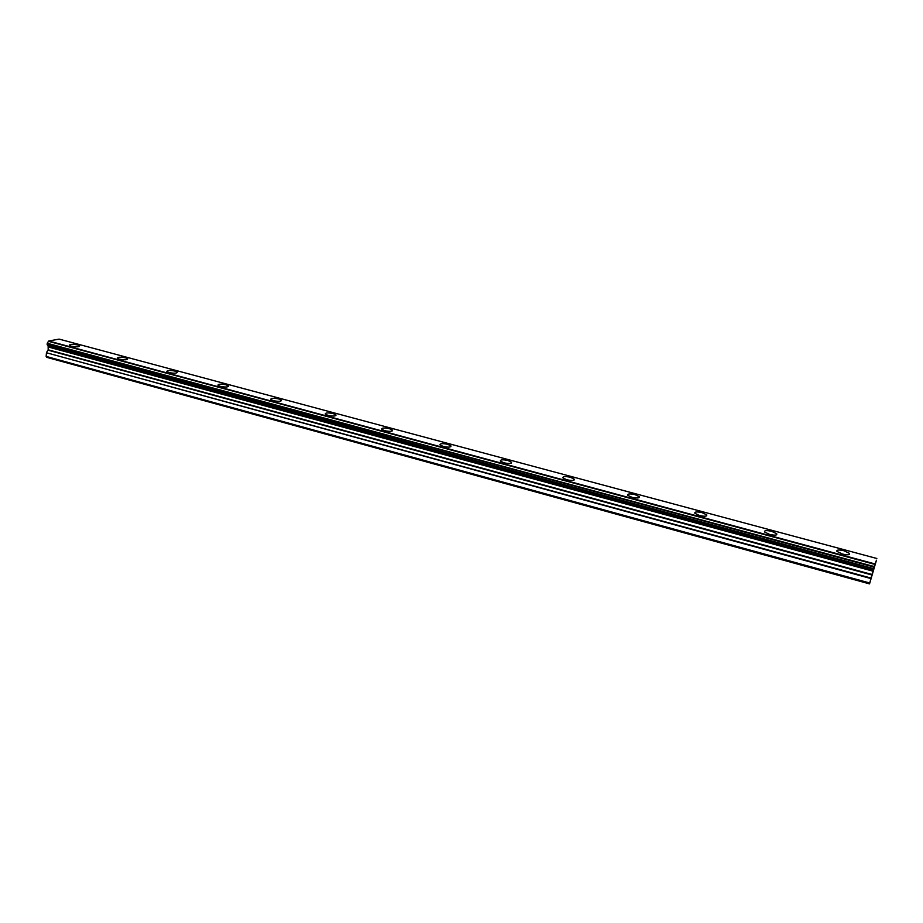 <?xml version="1.0" encoding="UTF-8"?>
<svg xmlns="http://www.w3.org/2000/svg" width="923" height="923" viewBox="0 0 923 923"><rect width="100%" height="100%" fill="white"/><g stroke="black" fill="none" stroke-linecap="round" stroke-linejoin="round"><path stroke-width="1.38" d="M842.445 554.042C847.649 555.196 850.002 554.988 849.518 553.408L843.968 550.754C838.788 549.6 836.446 549.82 836.919 551.389L842.445 554.042M71.267 346.194C76.321 347.14 79.113 347.036 79.655 345.871L77.705 344.96C72.675 344.025 69.883 344.129 69.329 345.283L71.267 346.194M119.402 359.162C124.467 360.12 127.236 360.005 127.697 358.805L125.609 357.824C120.555 356.878 117.798 356.993 117.313 358.193L119.402 359.162M169.071 372.557C174.147 373.527 176.893 373.388 177.274 372.165L175.024 371.104C169.959 370.135 167.225 370.261 166.832 371.496L169.071 372.557M220.343 386.379C225.443 387.36 228.154 387.222 228.466 385.941L226.031 384.799C220.955 383.818 218.255 383.956 217.932 385.237L220.343 386.379M273.323 400.651C278.434 401.655 281.111 401.493 281.33 400.19L278.723 398.944C273.623 397.951 270.958 398.101 270.716 399.417L273.323 400.651M328.069 415.408C333.203 416.423 335.834 416.261 335.984 414.912L333.157 413.573C328.046 412.558 325.415 412.719 325.254 414.069L328.069 415.408M384.683 430.672C389.829 431.699 392.437 431.526 392.494 430.141L389.437 428.687C384.314 427.649 381.718 427.834 381.637 429.218L384.683 430.672M443.271 446.455C448.428 447.505 450.989 447.32 450.978 445.901L447.655 444.321C442.521 443.271 439.959 443.467 439.971 444.886L443.271 446.455M503.923 462.804C509.092 463.865 511.619 463.681 511.515 462.227L507.927 460.508C502.781 459.446 500.254 459.642 500.347 461.085L503.923 462.804M566.757 479.741C571.937 480.825 574.429 480.618 574.244 479.141L570.333 477.26C565.176 476.187 562.695 476.395 562.868 477.872L566.757 479.741M631.897 497.301C637.078 498.397 639.535 498.189 639.27 496.678L635.012 494.636C629.855 493.54 627.398 493.747 627.652 495.259L631.897 497.301M699.461 515.507C704.653 516.626 707.076 516.418 706.73 514.872L702.091 512.646C696.923 511.538 694.5 511.746 694.834 513.28L699.461 515.507M769.586 534.405C774.789 535.548 777.178 535.328 776.762 533.771L771.697 531.336C766.517 530.217 764.14 530.425 764.544 531.983L769.586 534.405M873.931 567.045L876.458 560.215L869.535 583.89L873.931 567.045L47.223 343.264L47.258 344.844L873.446 568.914L47.258 344.844M869.731 583.001L46.15 356.416L46.773 357.328L869.535 583.89M873.527 568.591L47.119 344.533M874.831 563.895L48.734 341.002L59.118 339.11L876.838 558.484L59.118 339.11M46.15 356.416L46.45 352.748L870.897 578.559M871.035 578.075L46.45 352.748M46.577 352.378L48.169 349.794L48.146 346.425L873.089 570.518M873.135 570.287L48.146 346.425M48.088 346.217L47.511 344.914M874.081 566.526L47.223 343.252M47.442 342.883L48.481 341.325L874.692 564.368M48.4 347.036L872.927 571.164M872.05 574.51L48.169 349.794M48.042 350.163L871.923 574.994M48.331 346.702L873.02 570.795M849.229 554.527L849.518 553.408M228.396 386.518L228.466 385.941M281.25 400.813L281.33 400.19M335.891 415.592L335.984 414.912M392.379 430.868L392.494 430.141M450.839 446.697L450.978 445.901M511.365 463.069L511.515 462.227M574.071 480.052L574.244 479.141M639.074 497.647L639.27 496.678M706.499 515.899L706.73 514.872M776.497 534.844L776.762 533.771"/></g></svg>
